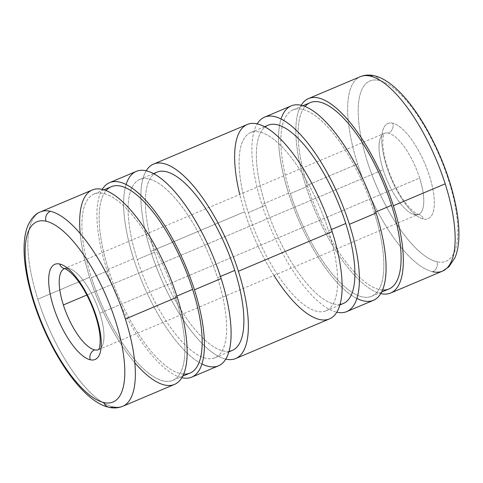 <?xml version="1.0" encoding="UTF-8"?>
<svg xmlns="http://www.w3.org/2000/svg" width="483" height="483" viewBox="0 0 483 483"><rect width="100%" height="100%" fill="white"/><g stroke="black" fill="none" stroke-linecap="round" stroke-linejoin="round"><path stroke-width="0.36" stroke-dasharray="2.42 1.81" d="M414.408 214.657A7.698 6.967 -77.2 0 1 418.387 214.289A7.698 6.967 -77.2 0 1 423.307 218.992A51.675 18.426 67.1 0 1 386.593 166.249A51.675 18.426 67.1 0 1 392.739 123.213A7.698 6.967 -77.2 0 1 388.392 133.145A43.977 15.679 -112.9 0 0 384.275 133.393A43.977 15.679 -112.9 0 0 383.164 169.768A43.977 15.679 -112.9 0 0 414.408 214.657A43.977 15.679 67.1 0 1 383.164 169.768L86.825 295.041L383.164 169.768A43.977 15.679 67.1 0 1 384.275 133.393A43.977 15.679 67.1 0 1 388.392 133.145A43.977 15.679 67.1 0 1 419.636 178.034A43.977 15.679 67.1 0 1 418.526 214.41A43.977 15.679 67.1 0 1 414.408 214.657A43.977 15.679 -112.9 0 0 418.526 214.41A43.977 15.679 -112.9 0 0 419.636 178.034L99.836 313.232L419.636 178.034A43.977 15.679 -112.9 0 0 388.392 133.145A7.698 6.967 102.8 0 0 392.739 123.213A51.675 18.426 -112.9 0 0 386.593 166.249A51.675 18.426 -112.9 0 0 423.307 218.992A51.675 18.426 -112.9 0 0 429.453 175.963A51.675 18.426 -112.9 0 0 392.739 123.213A51.675 18.426 67.1 0 1 429.453 175.963A51.675 18.426 67.1 0 1 423.307 218.992A7.698 6.967 102.8 0 0 418.387 214.289A7.698 6.967 102.8 0 0 414.408 214.657M432.617 271.718A7.698 6.967 102.8 0 0 436.964 261.786A97.856 34.885 -112.9 0 0 448.604 180.298A97.856 34.885 -112.9 0 0 379.083 80.419A7.698 6.967 102.8 0 0 374.162 75.716A7.698 6.967 -77.2 0 1 379.083 80.419A97.856 34.885 -112.9 0 0 367.442 161.908A97.856 34.885 -112.9 0 0 436.964 261.786A7.698 6.967 -77.2 0 1 432.617 271.718A105.548 37.632 67.1 0 1 357.625 163.985A105.548 37.632 67.1 0 1 360.3 76.682A105.548 37.632 -112.9 0 0 357.625 163.985L305.817 185.889A105.548 37.632 67.1 0 1 301.157 105.294A105.548 37.632 -112.9 0 0 305.817 185.889A105.548 37.632 -112.9 0 0 380.767 293.61A105.548 37.632 67.1 0 1 305.817 185.889L357.625 163.985A105.548 37.632 -112.9 0 0 432.617 271.718A105.548 37.632 -112.9 0 0 442.5 271.12M310.201 102.638A101.152 36.062 -112.9 0 0 307.641 186.299L290.38 193.592A101.152 36.062 67.1 0 1 292.946 109.931A101.152 36.062 67.1 0 1 374.277 212.611L375.768 211.977L374.277 212.611A101.152 36.062 -112.9 0 0 302.412 109.363A101.152 36.062 -112.9 0 0 290.38 193.592A101.152 36.062 -112.9 0 0 362.244 296.84A101.152 36.062 -112.9 0 0 374.277 212.611A101.152 36.062 67.1 0 1 371.717 296.272A101.152 36.062 67.1 0 1 290.38 193.592L307.641 186.299A101.152 36.062 -112.9 0 0 388.978 288.973M291.231 105.88A105.548 37.632 -112.9 0 0 288.556 193.182L261.864 204.466A105.548 37.632 67.1 0 1 257.204 123.877A105.548 37.632 -112.9 0 0 261.864 204.466A105.548 37.632 -112.9 0 0 336.814 312.193A105.548 37.632 67.1 0 1 261.864 204.466L288.556 193.182A105.548 37.632 -112.9 0 0 373.431 300.323M267.962 125.266A96.751 34.492 -112.9 0 0 265.511 205.293L248.256 212.586A96.751 34.492 67.1 0 1 250.707 132.565A96.751 34.492 67.1 0 1 328.5 230.777L331.477 229.522L328.5 230.777A96.751 34.492 -112.9 0 0 259.763 132.016A96.751 34.492 -112.9 0 0 248.256 212.586A96.751 34.492 -112.9 0 0 316.993 311.348A96.751 34.492 -112.9 0 0 328.5 230.777A96.751 34.492 67.1 0 1 326.055 310.798A96.751 34.492 67.1 0 1 248.256 212.586L265.511 205.293A96.751 34.492 -112.9 0 0 343.31 303.505M247.278 124.463A105.548 37.632 -112.9 0 0 244.609 211.759L150.847 251.395A105.548 37.632 67.1 0 1 146.186 170.807A105.548 37.632 -112.9 0 0 150.847 251.395A105.548 37.632 -112.9 0 0 225.796 359.123A105.548 37.632 67.1 0 1 150.847 251.395L244.609 211.759A105.548 37.632 -112.9 0 0 329.478 318.901M156.945 172.202A96.751 34.492 -112.9 0 0 154.5 252.223L137.238 259.522A96.751 34.492 67.1 0 1 139.69 179.495A96.751 34.492 67.1 0 1 217.489 277.707L220.459 276.451L217.489 277.707A96.751 34.492 -112.9 0 0 148.746 178.951A96.751 34.492 -112.9 0 0 137.238 259.522A96.751 34.492 -112.9 0 0 205.981 358.277A96.751 34.492 -112.9 0 0 217.489 277.707A96.751 34.492 67.1 0 1 215.038 357.734A96.751 34.492 67.1 0 1 137.238 259.522L154.5 252.223A96.751 34.492 -112.9 0 0 232.293 350.435M136.266 171.393A105.548 37.632 -112.9 0 0 133.592 258.695L106.9 269.979A105.548 37.632 67.1 0 1 102.233 189.39A105.548 37.632 -112.9 0 0 106.9 269.979A105.548 37.632 -112.9 0 0 181.843 377.706A105.548 37.632 67.1 0 1 106.9 269.979L133.592 258.695A105.548 37.632 -112.9 0 0 218.461 365.83M111.283 186.728A101.152 36.062 -112.9 0 0 108.723 270.389L91.462 277.689A101.152 36.062 67.1 0 1 94.022 194.027A101.152 36.062 67.1 0 1 175.359 296.701L176.85 296.073L175.359 296.701A101.152 36.062 -112.9 0 0 103.495 193.454A101.152 36.062 -112.9 0 0 91.462 277.689A101.152 36.062 -112.9 0 0 163.326 380.936A101.152 36.062 -112.9 0 0 175.359 296.701A101.152 36.062 67.1 0 1 172.799 380.363A101.152 36.062 67.1 0 1 91.462 277.689L108.723 270.389A101.152 36.062 -112.9 0 0 190.054 373.069M92.313 189.976A105.548 37.632 -112.9 0 0 89.639 277.272L37.825 299.176A105.548 37.632 67.1 0 1 40.5 211.88A105.548 37.632 -112.9 0 0 37.825 299.176A105.548 37.632 -112.9 0 0 112.817 406.915A105.548 37.632 -112.9 0 0 122.7 406.318M64.311 268.663A43.977 15.679 67.1 0 1 64.474 268.59A43.977 15.679 67.1 0 1 68.592 268.343A7.698 6.967 -77.2 0 1 64.613 268.711A7.698 6.967 102.8 0 0 68.592 268.343A43.977 15.679 -112.9 0 0 64.474 268.59A43.977 15.679 -112.9 0 0 64.311 268.663M98.556 349.674A43.977 15.679 -112.9 0 0 98.725 349.607A43.977 15.679 -112.9 0 0 99.836 313.232A43.977 15.679 -112.9 0 0 68.592 268.343A43.977 15.679 67.1 0 1 99.836 313.232A43.977 15.679 67.1 0 1 98.725 349.607A43.977 15.679 67.1 0 1 98.556 349.674M108.838 407.284A7.698 6.967 102.8 0 0 112.817 406.915A105.548 37.632 67.1 0 1 37.825 299.176L89.639 277.272A105.548 37.632 -112.9 0 0 174.508 384.414M134.811 362.733A105.548 37.632 67.1 0 1 89.639 277.272A105.548 37.632 67.1 0 1 80.202 233.555M183.667 374.09A101.152 36.062 67.1 0 1 108.723 270.389A101.152 36.062 67.1 0 1 106.097 190.604M201.948 363.977A105.548 37.632 67.1 0 1 133.592 258.695A105.548 37.632 67.1 0 1 126.087 184.536M229.051 351.316A96.751 34.492 67.1 0 1 154.5 252.223A96.751 34.492 67.1 0 1 154.053 173.916M273.994 275.509A105.548 37.632 67.1 0 1 244.609 211.759A105.548 37.632 67.1 0 1 239.743 194.492M340.062 304.387A96.751 34.492 67.1 0 1 265.511 205.293A96.751 34.492 67.1 0 1 265.07 126.981M356.913 298.464A105.548 37.632 67.1 0 1 288.556 193.182A105.548 37.632 67.1 0 1 281.052 119.023M382.584 289.993A101.152 36.062 67.1 0 1 307.641 186.299A101.152 36.062 67.1 0 1 305.014 106.508M367.442 161.908A97.856 34.885 67.1 0 1 379.083 80.419A97.856 34.885 67.1 0 1 448.604 180.298A97.856 34.885 67.1 0 1 436.964 261.786A97.856 34.885 67.1 0 1 367.442 161.908M98.496 349.74L418.387 214.289C418.984 214.537 413.907 213.963 404.959 202.148C399.87 195.265 395.317 187.072 391.296 177.557C386.436 165.675 383.641 155.061 382.91 145.709C382.367 133.761 384.951 132.903 384.504 133.26L64.221 268.657M292.946 109.931L302.847 105.747M250.707 132.565L264.557 126.709M139.69 179.495L153.54 173.639M94.022 194.027L103.923 189.837M182.701 376.179L172.799 380.363M228.888 351.878L215.038 357.734M339.905 304.942L326.055 310.798M381.618 292.082L371.717 296.272"/><path stroke-width="0.72" d="M308.492 98.586A105.548 37.632 67.1 0 1 393.361 205.728A105.548 37.632 -112.9 0 0 301.157 105.294A105.548 37.632 67.1 0 1 308.492 98.586L360.3 76.682A105.548 37.632 67.1 0 1 370.183 76.085A7.698 6.967 -77.2 0 1 374.162 75.716A7.698 6.967 102.8 0 0 370.183 76.085A105.548 37.632 -112.9 0 0 360.3 76.682C364.653 74.907 369.272 74.581 374.162 75.716C396.253 80.528 422.595 115.051 440.46 156.945C446.25 170.614 450.766 184.126 454.014 197.475C457.709 212.798 459.321 226.376 458.85 238.21C458.542 245.799 457.238 252.331 454.932 257.807L448.858 266.888L442.5 271.12A105.548 37.632 -112.9 0 0 445.175 183.824A105.548 37.632 -112.9 0 0 370.183 76.085A105.548 37.632 67.1 0 1 445.175 183.824L393.361 205.728L445.175 183.824A105.548 37.632 67.1 0 1 442.5 271.12A105.548 37.632 67.1 0 1 432.617 271.718M381.618 292.082L388.978 288.973A101.152 36.062 -112.9 0 0 391.538 205.311L375.768 211.977L391.538 205.311A101.152 36.062 -112.9 0 0 310.201 102.638L302.847 105.747M346.734 311.607L373.431 300.323A105.548 37.632 -112.9 0 0 376.1 213.021L349.408 224.305A105.548 37.632 67.1 0 1 346.734 311.607A105.548 37.632 67.1 0 1 336.814 312.193A105.548 37.632 -112.9 0 0 349.408 224.305A105.548 37.632 -112.9 0 0 257.204 123.877A105.548 37.632 67.1 0 1 264.539 117.17A105.548 37.632 67.1 0 1 349.408 224.305L376.1 213.021A105.548 37.632 -112.9 0 0 291.231 105.88L264.539 117.17M339.905 304.942L343.31 303.505A96.751 34.492 -112.9 0 0 345.762 223.478L331.477 229.522L345.762 223.478A96.751 34.492 -112.9 0 0 267.962 125.266L264.557 126.709M235.722 358.537L329.478 318.901A105.548 37.632 -112.9 0 0 332.153 231.605L238.391 271.241A105.548 37.632 67.1 0 1 235.722 358.537A105.548 37.632 67.1 0 1 225.796 359.123A105.548 37.632 -112.9 0 0 238.391 271.241A105.548 37.632 -112.9 0 0 146.186 170.807A105.548 37.632 67.1 0 1 153.522 164.099A105.548 37.632 67.1 0 1 238.391 271.241L332.153 231.605A105.548 37.632 -112.9 0 0 247.278 124.463L153.522 164.099M228.888 351.878L232.293 350.435A96.751 34.492 -112.9 0 0 234.744 270.414L220.459 276.451L234.744 270.414A96.751 34.492 -112.9 0 0 156.945 172.202L153.54 173.639M191.769 377.12L218.461 365.83A105.548 37.632 -112.9 0 0 221.136 278.534L194.444 289.818A105.548 37.632 67.1 0 1 191.769 377.12A105.548 37.632 67.1 0 1 181.843 377.706A105.548 37.632 -112.9 0 0 194.444 289.818A105.548 37.632 -112.9 0 0 102.233 189.39A105.548 37.632 67.1 0 1 109.569 182.677A105.548 37.632 67.1 0 1 194.444 289.818L221.136 278.534A105.548 37.632 -112.9 0 0 136.266 171.393L109.569 182.677M182.701 376.179L190.054 373.069A101.152 36.062 -112.9 0 0 192.62 289.408L176.85 296.073L192.62 289.408A101.152 36.062 -112.9 0 0 111.283 186.728L103.923 189.837M108.838 407.284A7.698 6.967 -77.2 0 1 103.917 402.58A7.698 6.967 102.8 0 0 108.838 407.284C113.728 408.419 118.347 408.093 122.7 406.318A105.548 37.632 67.1 0 1 112.817 406.915A7.698 6.967 -77.2 0 1 108.838 407.284C86.747 402.472 60.405 367.949 42.54 326.055C36.75 312.386 32.234 298.874 28.986 285.525C25.291 270.202 23.679 256.624 24.15 244.79C24.458 237.201 25.762 230.669 28.068 225.193C31.733 217.809 35.881 213.371 40.5 211.88A105.548 37.632 67.1 0 1 50.383 211.282A105.548 37.632 67.1 0 1 125.375 319.015L177.183 297.111A105.548 37.632 -112.9 0 0 92.313 189.976L40.5 211.88A105.548 37.632 -112.9 0 1 50.383 211.282A7.698 6.967 102.8 0 0 46.036 221.214A7.698 6.967 -77.2 0 1 50.383 211.282A105.548 37.632 -112.9 0 1 125.375 319.015A105.548 37.632 67.1 0 1 122.7 406.318A105.548 37.632 -112.9 0 0 125.375 319.015L177.183 297.111A105.548 37.632 67.1 0 1 181.523 378.219A105.548 37.632 67.1 0 1 134.811 362.733M103.917 402.58A97.856 34.885 67.1 0 1 34.396 302.702A97.856 34.885 67.1 0 1 46.036 221.214A97.856 34.885 -112.9 0 0 34.396 302.702A97.856 34.885 -112.9 0 0 103.917 402.58A97.856 34.885 -112.9 0 0 115.558 321.092A97.856 34.885 -112.9 0 0 46.036 221.214A97.856 34.885 67.1 0 1 115.558 321.092A97.856 34.885 67.1 0 1 103.917 402.58M90.261 359.787A7.698 6.967 -77.2 0 1 94.608 349.855A43.977 15.679 67.1 0 1 63.364 304.966A43.977 15.679 67.1 0 1 64.311 268.663A43.977 15.679 -112.9 0 0 63.364 304.966A43.977 15.679 -112.9 0 0 94.608 349.855A43.977 15.679 -112.9 0 0 98.556 349.674A43.977 15.679 67.1 0 1 94.608 349.855A7.698 6.967 102.8 0 0 90.261 359.787A51.675 18.426 -112.9 0 0 96.407 316.751A51.675 18.426 -112.9 0 0 59.693 264.008A51.675 18.426 -112.9 0 0 53.547 307.037A51.675 18.426 -112.9 0 0 90.261 359.787A51.675 18.426 67.1 0 1 53.547 307.037A51.675 18.426 67.1 0 1 59.693 264.008A7.698 6.967 102.8 0 0 64.613 268.711A7.698 6.967 -77.2 0 1 59.693 264.008A51.675 18.426 67.1 0 1 96.407 316.751A51.675 18.426 67.1 0 1 90.261 359.787M86.825 295.041L63.364 304.966L86.825 295.041M122.7 406.318L174.508 384.414A105.548 37.632 -112.9 0 0 177.183 297.111A105.548 37.632 67.1 0 0 113.396 194.474A105.548 37.632 67.1 0 0 80.202 233.555M106.097 190.604A101.152 36.062 67.1 0 1 192.62 289.408A101.152 36.062 67.1 0 1 183.667 374.09M126.087 184.536A105.548 37.632 67.1 0 1 168.953 185.496A105.548 37.632 67.1 0 1 221.136 278.534A105.548 37.632 67.1 0 1 201.948 363.977M154.053 173.916A96.751 34.492 67.1 0 1 234.744 270.414A96.751 34.492 67.1 0 1 229.051 351.316M239.743 194.492A105.548 37.632 67.1 0 1 261.2 125.145A105.548 37.632 67.1 0 1 332.153 231.605A105.548 37.632 67.1 0 1 332.413 317.204A105.548 37.632 67.1 0 1 273.994 275.509M265.07 126.981A96.751 34.492 67.1 0 1 345.762 223.478A96.751 34.492 67.1 0 1 340.062 304.387M281.052 119.023A105.548 37.632 67.1 0 1 323.918 119.983A105.548 37.632 67.1 0 1 376.1 213.021A105.548 37.632 67.1 0 1 356.913 298.464M380.767 293.61A105.548 37.632 -112.9 0 0 393.361 205.728A105.548 37.632 67.1 0 1 390.687 293.024A105.548 37.632 67.1 0 1 380.767 293.61M305.014 106.508A101.152 36.062 67.1 0 1 391.538 205.311A101.152 36.062 67.1 0 1 382.584 289.993M64.221 268.657L64.613 268.711C64.016 268.463 69.093 269.037 78.041 280.852C83.13 287.735 87.683 295.928 91.704 305.443C96.564 317.325 99.359 327.939 100.09 337.291C100.633 349.239 98.049 350.097 98.496 349.74M442.5 271.12L390.687 293.024"/></g></svg>
